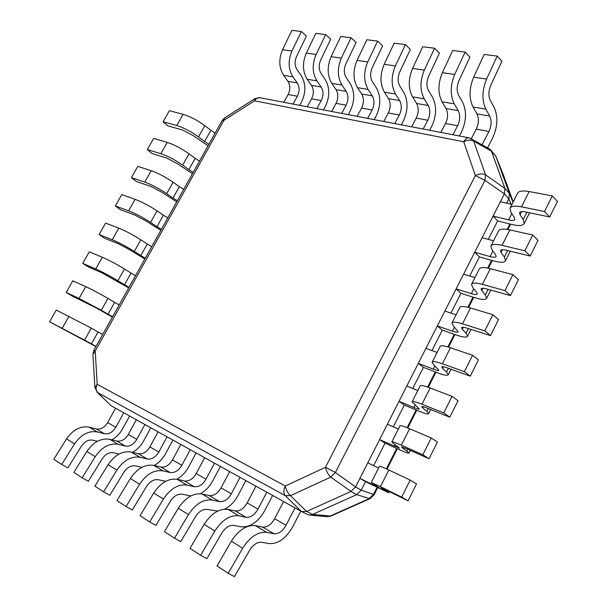 <?xml version="1.0" encoding="UTF-8"?>
<svg xmlns="http://www.w3.org/2000/svg" width="607" height="607" viewBox="0 0 607 607"><rect width="100%" height="100%" fill="white"/><g stroke="black" fill="none" stroke-linecap="round" stroke-linejoin="round"><path stroke-width="0.91" d="M475.372 175.582L484.947 180.332L485.577 174.907C482.686 173.42 479.287 173.648 475.372 175.582L463.748 141.757C467.549 139.822 470.873 139.618 473.71 141.143L491.465 151.219L489.432 148.859L469.317 137.888C467.223 137.569 465.364 138.859 463.748 141.757L254.545 100.823C255.995 98.417 257.793 97.386 259.925 97.719L254.955 98.607L254.545 100.823L223.998 120.247L224.514 118.001L222.177 120.474L223.998 120.247L95.223 351.013L93.819 350.36L92.947 354.283L95.223 351.013L97.203 384.345L94.874 387.57L97.659 392.623C95.724 390.46 95.572 387.698 97.203 384.345L285.298 486.002C283.408 490.084 283.393 493.309 285.252 495.653L290.48 495.653C287.87 493.294 286.147 490.077 285.298 486.002L325.496 467.291C326.445 471.396 328.197 474.666 330.769 477.11L335.368 472.534L325.496 467.291L475.372 175.582M490.653 149.846L495.843 156.249L509.387 193.489L508.795 198.906L504.379 193.853L484.947 180.332L335.368 472.534L355.543 486.951L361.211 490.175L373.51 494.379L369.086 498.726L329.958 516.117L327.036 516.686L330.914 516.041L312.461 514.47L309.471 515.047L307.279 514.41M504.349 193.921L355.581 486.882M509.364 193.428L504.933 188.42L504.379 193.853M504.933 188.42L491.465 151.219M508.795 198.906L506.64 203.163M511.951 204.415L500.396 201.691L493.104 216.062L497.641 220.925L488.278 239.393M493.552 240.797L482.095 237.739L474.712 252.269L479.401 256.92L469.719 276.026M474.94 277.589L463.581 274.189L456.123 288.886L460.956 293.325L450.94 313.083M456.115 314.813L444.863 311.065L437.313 325.929L442.298 330.14L431.949 350.573M437.07 352.455L425.924 348.35L418.291 363.388L423.428 367.379L412.737 388.488M417.813 390.544L406.773 386.075L399.049 401.288L404.345 405.044L393.298 426.85M398.321 429.073L387.395 424.232L379.58 439.62L385.043 443.14L373.631 465.66M378.609 468.058L367.789 462.838L359.89 478.399L365.513 481.677L361.241 490.107M377.653 487.747L374.109 494.781L373.51 494.379L377.015 487.429M503.438 175.066L513.219 201.903L503.628 175.56M96.953 392.076L111.164 405.764L301.383 511.42L285.252 495.653L97.659 392.623L111.127 405.742M361.211 490.175L356.696 494.637L312.461 514.47M307.408 514.47L301.497 511.481L306.641 511.443L350.937 491.48L355.543 486.951M521.603 211.608L520.024 214.741L519.516 212.67C520.078 211.532 522.012 211.289 525.336 211.934L549.707 216.965L557.438 201.463L552.287 195.924L529.175 191.562C522.559 190.401 518.674 191 517.543 193.36L510.146 207.989M497.641 220.925L511.618 224.431C518.757 226.145 522.953 225.834 524.205 223.513L523.219 219.552L526.891 212.253M552.287 195.924L544.494 211.517L521.474 206.843C514.88 205.591 511.041 206.099 509.956 208.353L511.033 212.564L514.311 217.42L514.835 219.43C514.22 220.584 512.141 220.743 508.598 219.909L493.104 216.062M549.707 216.965L544.494 211.517M520.024 214.741L523.219 219.552M502.414 249.705L501.025 252.474L500.418 250.562C500.912 249.56 502.801 249.439 506.086 250.198L530.207 256.033L538.037 240.349L532.734 235.038L509.85 229.901C503.302 228.52 499.523 228.877 498.522 230.971L491.01 245.82M479.401 256.92L493.263 260.835C500.343 262.763 504.432 262.702 505.548 260.653L504.387 257.011L507.627 250.57M532.734 235.038L524.843 250.812L502.05 245.372C495.532 243.893 491.791 244.151 490.843 246.138L492.102 250.031L495.555 254.606L496.162 256.465C495.623 257.482 493.597 257.512 490.077 256.571L474.712 252.269M530.207 256.033L524.843 250.812M501.025 252.474L504.387 257.011M482.997 288.257L481.791 290.647L481.101 288.909C481.518 288.044 483.354 288.044 486.609 288.917L510.479 295.586L518.401 279.706L512.93 274.622L490.289 268.711C483.809 267.095 480.137 267.201 479.272 269.03L471.647 284.106M460.956 293.325L474.697 297.65C481.708 299.797 485.699 299.995 486.67 298.227L485.327 294.903L488.127 289.342M512.93 274.622L504.941 290.594L482.398 284.364C475.949 282.657 472.314 282.657 471.502 284.38L472.952 287.93L476.578 292.225L477.277 293.925C476.806 294.797 474.833 294.706 471.351 293.651L456.123 288.886M510.479 295.586L504.941 290.594M481.791 290.647L485.327 294.903M463.338 327.279L462.337 329.282L461.548 327.712C461.897 326.983 463.68 327.112 466.889 328.114L490.502 335.625L498.522 319.548L492.884 314.699L470.486 307.992C464.082 306.133 460.516 305.989 459.787 307.544L452.048 322.848M442.298 330.14L455.918 334.897C462.86 337.264 466.745 337.712 467.572 336.248L466.055 333.251L468.392 328.592M492.884 314.699L484.796 330.876L462.496 323.835C456.13 321.885 452.61 321.634 451.934 323.076L453.573 326.278L458.171 331.817C457.777 332.553 455.849 332.333 452.405 331.164L437.313 325.929M490.502 335.625L484.796 330.876M462.337 329.282L466.055 333.251M443.451 366.772L442.64 368.373L441.752 366.977C442.033 366.393 443.763 366.658 446.934 367.774L470.281 376.158L478.399 359.883L472.595 355.277L450.447 347.743C444.119 345.649 440.667 345.239 440.075 346.521L432.222 362.053M423.428 367.379L436.926 372.561C443.8 375.164 447.571 375.877 448.254 374.709L446.54 372.045L448.421 368.312M472.595 355.277L464.401 371.651L442.359 363.783C436.069 361.59 432.654 361.074 432.123 362.235L433.967 365.088L438.846 370.164C438.52 370.74 436.653 370.391 433.239 369.109L418.291 363.388M470.281 376.158L464.401 371.651M442.64 368.373L446.54 372.045M423.314 406.743L422.715 407.934L421.728 406.728C421.933 406.288 423.603 406.69 426.736 407.927L449.81 417.199L458.027 400.719L452.04 396.363L430.158 387.994C423.914 385.642 420.568 384.967 420.127 385.961L412.153 401.735M404.345 405.044L417.707 410.673C424.513 413.504 428.178 414.49 428.701 413.625L426.804 411.303L428.201 408.519M452.04 396.363L443.747 412.942L421.971 404.232C415.765 401.781 412.464 400.999 412.085 401.872L419.285 408.951C419.035 409.384 417.229 408.898 413.845 407.502L399.049 401.288M449.81 417.199L443.747 412.942M422.715 407.934L426.804 411.303M402.934 447.2L402.547 447.981L401.455 446.949L406.288 448.573L429.073 458.755L437.397 442.071L431.236 437.966L409.619 428.739C403.458 426.137 400.233 425.181 399.937 425.886L391.841 441.896M385.043 443.14L398.268 449.218C405.006 452.298 408.549 453.558 408.913 453.012L406.819 451.039L407.737 449.226M431.236 437.966L422.836 454.757L401.333 445.174C395.203 442.473 392.023 441.41 391.788 441.987L399.497 448.209L379.58 439.62M429.073 458.755L422.836 454.757M402.547 447.981L406.819 451.039M382.304 488.157L382.129 488.514L380.93 487.671L385.582 489.72L408.079 500.836L416.508 483.938L410.165 480.099L388.821 469.985C382.751 467.124 379.641 465.895 379.496 466.29L371.272 482.55M365.513 481.677L388.897 492.861L386.598 491.253L387.016 490.433M410.165 480.099L401.659 497.103L380.437 486.632L371.256 482.595L379.466 487.937L359.89 478.399M408.079 500.836L401.659 497.103M382.129 488.514L386.598 491.253M299.668 105.345L301.467 102.059C306.057 92.446 305.966 83.614 301.209 75.564L296.967 69.524C294.653 65.7 294.494 61.406 296.489 56.641L306.429 36.048L301.36 31.534L291.921 30.35L282.566 49.668C278.575 59.183 278.924 67.726 283.621 75.306L287.946 81.338L297.24 82.939C299.646 86.96 299.691 91.384 297.392 96.225L293.082 104.085M283.848 102.31L288.128 94.517C290.419 89.722 290.358 85.329 287.946 81.338M297.24 82.939L292.931 76.861L283.621 75.306M301.36 31.534L291.944 51.018C287.923 60.617 288.257 69.228 292.931 76.861M323.448 109.905L325.276 106.544C329.935 96.725 329.912 87.719 325.208 79.517L321.004 73.371C318.713 69.479 318.584 65.093 320.625 60.222L330.724 39.182L325.678 34.584L315.83 33.347L306.315 53.09C302.256 62.809 302.544 71.527 307.188 79.251L311.482 85.39L321.179 87.059C323.561 91.149 323.577 95.671 321.232 100.61L316.862 108.645M307.225 106.794L311.573 98.835C313.902 93.933 313.872 89.449 311.482 85.39M321.179 87.059L316.907 80.875L307.188 79.251M325.678 34.584L316.103 54.501C312.013 64.304 312.279 73.098 316.907 80.875M348.266 114.67L350.118 111.233C354.852 101.194 354.905 91.998 350.262 83.652L346.104 77.385C343.843 73.417 343.752 68.948 345.823 63.963L356.097 42.444L351.081 37.763L340.785 36.473L331.118 56.663C326.976 66.603 327.203 75.503 331.801 83.364L336.05 89.616L346.18 91.361C348.524 95.527 348.501 100.14 346.127 105.193L341.688 113.403M331.627 111.476L336.035 103.334C338.403 98.326 338.41 93.751 336.05 89.616M346.18 91.361L341.946 85.063L331.801 83.364M351.081 37.763L341.346 58.135C337.173 68.166 337.378 77.142 341.946 85.063M374.193 119.64L376.074 116.127C380.885 105.861 381.006 96.475 376.439 87.962L372.334 81.588C370.111 77.544 370.058 72.969 372.167 67.878L382.615 45.866L377.645 41.094L366.878 39.743L357.045 60.396C352.826 70.564 352.978 79.654 357.508 87.666L361.711 94.032L372.296 95.853C374.602 100.094 374.549 104.806 372.129 109.973L367.63 118.38M357.113 116.362L361.59 108.038C363.995 102.909 364.033 98.243 361.711 94.032M372.296 95.853L368.123 89.441L357.508 87.666M377.645 41.094L367.743 61.937C363.494 72.195 363.616 81.368 368.123 89.441M401.303 124.837L403.207 121.241C408.101 110.74 408.306 101.149 403.822 92.476L399.785 85.982C397.6 81.854 397.585 77.188 399.74 71.975L410.362 49.44L405.446 44.584L394.171 43.165L384.17 64.304C379.868 74.707 379.944 83.994 384.398 92.165L388.541 98.645L399.618 100.557C401.887 104.882 401.788 109.685 399.323 114.981L394.755 123.585M383.761 121.476L388.298 112.948C390.741 107.712 390.825 102.94 388.541 98.645M399.618 100.557L395.506 94.017L384.398 92.165M405.446 44.584L395.377 65.913C391.037 76.421 391.083 85.792 395.506 94.017M429.673 130.277L431.607 126.597C436.585 115.846 436.881 106.043 432.495 97.203L428.534 90.58C426.395 86.376 426.418 81.596 428.625 76.262L439.43 53.181L434.574 48.234L422.753 46.754L412.578 68.394C408.192 79.047 408.177 88.539 412.555 96.87L416.622 103.478L428.231 105.474C430.446 109.89 430.302 114.799 427.798 120.216L423.162 129.033M411.645 126.825L416.25 118.092C418.739 112.727 418.86 107.856 416.622 103.478M428.231 105.474L424.187 98.82L412.555 96.87M434.574 48.234L424.323 70.086C419.9 80.845 419.854 90.42 424.187 98.82M459.4 135.983L461.366 132.205C466.426 121.195 466.829 111.18 462.549 102.158L458.68 95.405C456.585 91.111 456.669 86.232 458.915 80.761L469.909 57.111L465.129 52.065L452.723 50.51L442.374 72.688C437.89 83.607 437.791 93.311 442.063 101.809L446.046 108.547L458.217 110.633C460.379 115.133 460.189 120.156 457.64 125.71L452.936 134.739M440.857 132.425L445.53 123.479C448.065 117.986 448.239 113.008 446.046 108.547M458.217 110.633L454.264 103.85L442.063 101.809M465.129 52.065L454.696 74.464C450.182 85.488 450.037 95.284 454.264 103.85M487.58 147.805L492.573 138.093C497.732 126.802 498.233 116.559 494.09 107.363L490.319 100.466C488.286 96.088 488.423 91.088 490.714 85.481L501.906 61.231L497.209 56.087L484.189 54.448L473.65 77.188C469.074 88.387 468.862 98.311 473.028 106.984L476.92 113.858L489.69 116.051C491.791 120.641 491.541 125.778 488.946 131.469L482.125 144.709M471.351 138.586L476.245 129.132C478.817 123.494 479.044 118.403 476.92 113.858M489.69 116.051L485.843 109.131L473.028 106.984M497.209 56.087L486.594 79.054C481.981 90.36 481.73 100.39 485.843 109.131M84.585 340.102L91.422 343.896L98.084 331.983L91.293 328.137L84.585 340.102L49.562 321.809L95.936 346.574M96.027 346.407L91.422 343.896M98.084 331.983L102.674 334.51M49.562 321.809L56.246 310.04L91.293 328.137M101.308 310.276L108.031 314.191L114.632 302.385L107.947 298.424L101.308 310.276L79.062 298.454L66.224 292.46L71.77 295.806L96.483 308.068L112.386 317.12M112.591 316.748L108.031 314.191M114.632 302.385L119.169 304.957M66.224 292.46L72.848 280.791L85.746 286.633C92.401 289.721 99.798 293.651 107.947 298.424M117.872 280.722L124.488 284.759L131.036 273.059L124.458 268.977L117.872 280.722C109.791 275.882 102.408 271.966 95.724 268.977L82.734 263.37L88.167 266.868L101.961 272.839L128.684 287.923M129.003 287.354L124.488 284.759M131.036 273.059L135.528 275.669M82.734 263.37L89.297 251.806L102.34 257.262C109.055 260.183 116.423 264.083 124.458 268.977M134.291 251.442L140.801 255.593L147.289 243.999L140.816 239.803L134.291 251.442C126.332 246.472 118.972 242.588 112.227 239.765L99.1 234.537L104.412 238.179L118.357 243.756L129.337 249.56L144.838 258.984M145.27 258.218L140.801 255.593M147.289 243.999L151.735 246.639M99.1 234.537L105.603 223.08L118.79 228.156C125.558 230.91 132.903 234.788 140.816 239.803M150.559 222.42L156.97 226.684L163.397 215.189L157.023 210.887L150.559 222.42C142.713 217.336 135.384 213.474 128.585 210.819L115.315 205.97L120.52 209.749L134.61 214.931L145.543 220.698L160.847 230.311M161.386 229.347L156.97 226.684M163.397 215.189L167.798 217.875M115.315 205.97L121.764 194.612L135.088 199.316C141.909 201.896 149.223 205.758 157.023 210.887M166.682 193.656L172.995 198.034L179.361 186.645L173.094 182.221L166.682 193.656C158.951 188.458 151.651 184.619 144.792 182.13L131.385 177.646L136.484 181.569L150.718 186.357L161.606 192.093L176.72 201.881M177.365 200.735L172.995 198.034M179.361 186.645L183.716 189.361M131.385 177.646L137.781 166.386L151.234 170.726C158.116 173.147 165.407 176.978 173.094 182.221M182.661 165.15L188.876 169.634L195.188 158.351L189.02 153.821L182.661 165.15C175.044 159.838 167.775 156.022 160.863 153.7L147.319 149.572L152.304 153.632L166.675 158.04L177.525 163.738L192.449 173.708M193.193 172.373L188.876 169.634M195.188 158.351L199.491 161.098M147.319 149.572L153.654 138.411L167.244 142.395C174.179 144.656 181.44 148.465 189.02 153.821M198.504 136.901L204.612 141.492L210.872 130.308L204.802 125.672L198.504 136.901C190.993 131.476 183.746 127.682 176.781 125.52L163.116 121.749L167.987 125.937L182.502 129.981L193.307 135.642L208.042 145.779M208.891 144.269L204.612 141.492M210.872 130.308L215.128 133.092M163.116 121.749L169.391 110.686L183.109 114.321C190.097 116.423 197.328 120.201 204.802 125.672M266.784 532.377L273.992 533.773L262.634 527.073L255.426 525.647L266.784 532.377C258.013 531.527 249.97 536.823 242.656 548.25L228.202 573.296L234.431 576.65L249.644 550.223C253.256 544.54 257.262 541.884 261.67 542.263L268.84 543.568C278.036 544.168 286.041 538.492 292.862 526.542L300.806 511.102M262.634 527.073C267.217 527.445 271.223 524.668 274.652 518.727L283.56 501.519L295.01 507.877L286.041 525.283C282.589 531.292 278.575 534.122 273.992 533.773M228.202 573.296L217.002 565.967L231.358 541.232C238.619 529.949 246.647 524.752 255.426 525.647M238.817 515.806L246.032 517.278L235.243 510.912L228.027 509.41L238.817 515.806C230.038 514.842 222.048 519.903 214.855 530.981L200.644 555.276L206.888 558.668L221.851 533.022C225.402 527.513 229.385 524.972 233.786 525.404L240.971 526.8C250.167 527.529 258.127 522.088 264.842 510.479L272.642 495.456M235.243 510.912C239.833 511.352 243.809 508.681 247.186 502.907L255.934 486.177L266.814 492.216L258.005 509.136C254.606 514.979 250.615 517.688 246.032 517.278M200.644 555.276L190.021 548.333L204.142 524.327C211.289 513.378 219.256 508.408 228.027 509.41M212.26 500.062L219.476 501.61L209.218 495.555L202.002 493.992L212.26 500.062C203.489 499 195.56 503.848 188.474 514.599L174.505 538.189L180.765 541.603L195.469 516.694C198.967 511.344 202.92 508.916 207.321 509.402L217.716 511.102M224.658 509.174C230.212 506.291 234.727 501.64 238.202 495.206L245.865 480.585M209.218 495.555C213.793 496.048 217.746 493.483 221.069 487.876L229.666 471.586L240.015 477.337L231.358 493.802C228.02 499.47 224.051 502.08 219.476 501.61M174.505 538.189L164.421 531.595L178.299 508.279C185.34 497.649 193.238 492.892 202.002 493.992M187.002 485.099L194.21 486.708L184.445 480.949L177.244 479.318L187.002 485.099C178.253 483.946 170.392 488.589 163.42 499.03L149.679 521.959L155.938 525.389L170.4 501.177C173.845 495.987 177.768 493.658 182.153 494.189L190.841 495.942M200.333 493.741C205.477 490.904 209.65 486.548 212.845 480.668L220.387 466.426M184.445 480.949C189.012 481.48 192.935 479.022 196.205 473.559L204.658 457.693L214.514 463.171L206.008 479.204C202.715 484.72 198.785 487.224 194.21 486.708M149.679 521.959L140.096 515.692L153.738 493.021C160.673 482.702 168.511 478.134 177.244 479.318M162.964 470.85L170.15 472.512L160.847 467.026L153.67 465.341L162.964 470.85C154.239 469.621 146.446 474.082 139.58 484.227L126.074 506.526L132.318 509.963L146.545 486.412C149.937 481.366 153.821 479.128 158.199 479.705L165.643 481.351M176.796 479.227C181.698 476.472 185.659 472.337 188.678 466.813L196.091 452.936M160.847 467.026C165.4 467.602 169.292 465.235 172.509 459.916L180.818 444.453L190.219 449.673L181.857 465.296C178.61 470.668 174.71 473.073 170.15 472.512M126.074 506.526L116.946 500.563L130.368 478.506C137.19 468.467 144.959 464.082 153.67 465.341M154.193 465.47C158.92 462.807 162.729 458.846 165.628 453.596L172.919 440.067M141.795 467.375L135.369 465.903C131.006 465.288 127.159 467.436 123.813 472.352L109.821 495.274L103.592 491.829L116.878 470.122C123.638 460.258 131.362 455.971 140.05 457.276L147.22 458.983L138.343 453.74C142.873 454.362 146.727 452.078 149.899 446.896L158.07 431.82L167.046 436.805L158.822 452.033C155.627 457.268 151.758 459.582 147.22 458.983M138.343 453.74L131.18 452.018L140.05 457.276M103.592 491.829L94.897 486.146L108.092 464.674C114.814 454.909 122.508 450.69 131.18 452.018M132.576 452.359C137.152 449.779 140.824 445.986 143.609 440.97L150.779 427.768M119.101 454.036L113.585 452.731C109.245 452.086 105.428 454.15 102.135 458.93L88.372 481.26L82.157 477.815L95.231 456.676C101.885 447.071 109.541 442.951 118.183 444.316L125.323 446.069L116.848 441.061C121.362 441.714 125.179 439.514 128.305 434.46L136.34 419.748L144.914 424.513L136.825 439.369C133.684 444.468 129.845 446.706 125.323 446.069M116.848 441.061L109.715 439.301L118.183 444.316M82.157 477.815L73.864 472.39L86.847 451.471C93.463 441.964 101.088 437.913 109.715 439.301M111.9 439.84C116.324 437.351 119.875 433.702 122.561 428.899L129.617 416.015M97.469 441.289L92.772 440.151C88.463 439.476 84.684 441.464 81.437 446.122L67.893 467.891L61.702 464.446L74.562 443.846C81.118 434.483 88.698 430.522 97.302 431.941L104.412 433.724L96.301 428.944C100.792 429.627 104.571 427.503 107.651 422.571L115.558 408.208L123.76 412.76L115.8 427.267C112.705 432.245 108.911 434.4 104.412 433.724M96.301 428.944L89.206 427.146L97.302 431.941M61.702 464.446L53.78 459.264L66.558 438.869C73.075 429.612 80.625 425.704 89.206 427.146M504.948 188.474L485.577 174.907L473.71 141.143L471.647 138.745M509.926 224.006L507.202 229.393M491.579 260.357L487.671 268.104M473.028 297.127L467.906 307.279M454.264 334.313L447.898 346.931M435.287 371.932L427.647 387.076M416.083 409.983L407.145 427.707M396.659 448.482L386.386 468.847M511.079 204.21L508.825 198.838M513.036 202.268L509.387 193.489M495.873 156.333L503.522 175.271L495.843 156.249M491.488 151.272L495.889 156.386M356.696 494.637L369.989 498.681L330.914 516.041M350.937 491.48L356.628 494.667M312.522 514.44L306.641 511.443M306.573 511.466L290.48 495.653L330.769 477.11L350.998 491.45M511.762 213.641L508.598 219.909M521.474 206.843L529.175 191.562M492.869 251.04L490.077 256.571M502.05 245.372L509.85 229.901M473.756 288.879L471.351 293.651M482.398 284.364L490.289 268.711M454.423 327.165L452.405 331.164M462.496 323.835L470.486 307.992M434.855 365.907L433.239 369.109M442.359 363.783L450.447 347.743M415.051 405.112L413.845 407.502M421.971 404.232L430.158 387.994M395.013 444.787L394.231 446.342M401.333 445.174L409.619 428.739M374.731 484.94L374.375 485.646M380.437 486.632L388.821 469.985M288.128 94.517L297.392 96.225M291.944 51.018L282.566 49.668M311.573 98.835L321.232 100.61M316.103 54.501L306.315 53.09M336.035 103.334L346.127 105.193M341.346 58.135L331.118 56.663M361.59 108.038L372.129 109.973M367.743 61.937L357.045 60.396M388.298 112.948L399.323 114.981M395.377 65.913L384.17 64.304M416.25 118.092L427.798 120.216M424.323 70.086L412.578 68.394M445.53 123.479L457.64 125.71M454.696 74.464L442.374 72.688M476.245 129.132L488.946 131.469M486.594 79.054L473.65 77.188M69.001 316.27L62.255 328.197M85.746 286.633L79.062 298.454M102.34 257.262L95.724 268.977M118.79 228.156L112.227 239.765M135.088 199.316L128.585 210.819M151.234 170.726L144.792 182.13M167.244 142.395L160.863 153.7M183.109 114.321L176.781 125.52M286.041 525.283L274.652 518.727M231.358 541.232L242.656 548.25M258.005 509.136L247.186 502.907M204.142 524.327L214.855 530.981M231.358 493.802L221.069 487.876M178.299 508.279L188.474 514.599M206.008 479.204L196.205 473.559M153.738 493.021L163.42 499.03M181.857 465.296L172.509 459.916M130.368 478.506L139.58 484.227M158.822 452.033L149.899 446.896M108.092 464.674L116.878 470.122M136.825 439.369L128.305 434.46M86.847 451.471L95.231 456.676M115.8 427.267L107.651 422.571M66.558 438.869L74.562 443.846M510.608 224.173L507.915 229.514M492.254 260.547L488.369 268.248M473.703 297.339L468.596 307.453M454.931 334.548L448.581 347.143M435.947 372.19L428.314 387.312M416.736 410.264L407.805 427.973M397.312 448.778L387.031 469.15M469.317 137.888L259.925 97.719M254.955 98.607L224.514 118.001M222.177 120.474L93.819 350.36M92.947 354.283L94.874 387.57M327.036 516.686L309.471 515.047M369.989 498.681L374.109 494.781M524.205 223.513L529.585 212.807M505.548 260.653L510.29 251.215M486.67 298.227L490.767 290.078M467.572 336.248L471.002 329.419M448.254 374.709L451.001 369.238M428.701 413.625L430.75 409.543M408.913 453.012L410.256 450.348M388.897 492.861L389.497 491.655"/></g></svg>
